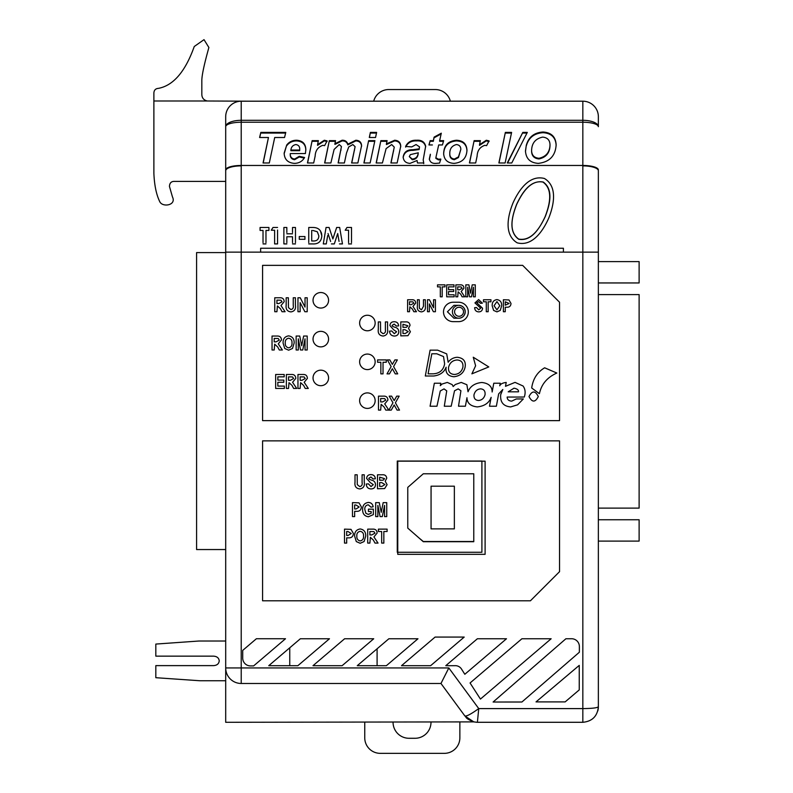 <?xml version="1.0" encoding="UTF-8"?>
<svg xmlns="http://www.w3.org/2000/svg" width="793" height="793" viewBox="0 0 793 793"><rect width="100%" height="100%" fill="white"/><g stroke="black" fill="none" stroke-linecap="round" stroke-linejoin="round"><path stroke-width="1.19" d="M249.874 101.197L207.379 100.998C203.841 100.215 201.997 98.084 201.828 94.605L201.828 80.311C201.918 74.938 204.267 64.005 208.886 47.501L204.019 39.65L194.255 46.509C185.344 71.558 173.399 85.515 158.422 88.37C155.626 88.558 154.11 90.065 153.882 92.92L153.882 173.35C154.387 185.403 156.399 194.949 159.918 201.987C162.942 207.528 176.601 205.238 172.468 196.961L169.454 186.424C169.623 182.975 171.308 181.3 174.49 181.389L225.698 181.389M207.379 100.998L153.882 100.998M373.701 101.197A15.523 15.523 0 0 1 388.739 89.55L435.317 89.55A15.523 15.523 0 0 1 450.355 101.197M464.886 715.97C466.68 717.378 464.718 718.26 473.857 721.888L476.841 722.284L473.798 721.878L464.886 715.97L440.967 683.477L464.886 715.97C466.571 716.475 471.191 714.017 478.744 708.595L477.396 722.294L582.835 722.294L582.835 165.886A15.523 4.877 0 0 1 598.358 170.773L598.358 706.771A15.523 15.523 0 0 1 597.803 710.895M473.867 721.888L225.698 722.294L225.698 667.944L225.698 706.771M588.168 102.138A15.523 15.523 0 0 1 598.358 116.72L598.358 126.682A15.523 4.451 0 0 0 582.835 122.231L582.835 120.308A15.523 6.364 0 0 1 598.358 126.682L598.358 116.72A15.523 15.523 -135 0 0 582.835 101.197L241.221 101.197A15.523 15.523 0 0 0 225.698 116.72A15.523 15.523 0 0 1 241.221 101.197L241.221 120.308L582.835 120.308L582.835 101.197L241.221 101.197A15.523 15.523 0 0 0 225.698 116.72L225.698 126.682A15.523 4.451 0 0 1 241.221 122.231L241.221 165.459L582.835 165.459L582.835 122.231L241.221 122.231L241.221 120.308A15.523 6.364 180 0 0 225.698 126.682L225.698 170.773A15.523 4.877 0 0 1 241.221 165.886L241.221 667.944L448.818 667.944L478.744 708.595L582.835 708.595C592.123 708.506 597.298 707.901 598.358 706.771C597.436 716.198 592.262 721.372 582.835 722.294L583.043 722.294M225.698 641.012L199.073 641.012L155.824 644.075L155.824 656.148L213.614 656.148C217.034 656.416 218.908 658.002 219.225 660.886C218.908 663.781 217.034 665.357 213.614 665.624L155.824 665.624L155.824 677.698L200.034 680.761L225.698 680.761M430.995 722.294A15.979 15.979 0 0 1 415.007 738.283L409.049 738.283A15.979 15.979 0 0 1 393.06 722.294M364.75 722.294L364.75 737.827A15.523 15.523 0 0 0 380.283 753.35L444.328 753.35A15.523 15.523 0 0 0 459.861 737.827L459.861 722.294M225.698 549.549L196.585 549.549L196.585 252.59L225.698 252.59M598.358 294.599L639.118 294.599L639.118 508.105L598.358 508.105M598.358 261.601L639.118 261.601L639.118 282.952L598.358 282.952M598.358 519.752L639.118 519.752L639.118 541.094L598.358 541.094M529 396.54C532.103 402.547 535.206 402.547 538.308 396.54C535.206 390.523 532.103 390.523 529 396.54M539.409 393.705C541.401 384.238 547.21 377.349 556.835 373.037L544.642 367.803C537.337 372.115 533.015 378.836 531.687 387.975L539.409 393.705M475.314 358.515L473.262 357.227L475.612 365.781L471.885 373.84L488.785 366.931L475.314 358.515M419.219 538.14L423.303 541.5L473.768 541.5L473.768 473.778L423.303 473.778L407.771 487.388L407.771 528.108L407.771 487.388M397.759 461.169L397.759 554.327L485.108 554.327L485.108 461.169L397.759 461.169L481.906 461.169M289.752 647.802L289.752 665.694M377.091 648.793L377.091 665.694M447.43 311.778L453.923 305.335L458.82 305.335A6.443 6.394 -90 0 1 465.213 311.778A6.443 6.394 -90 0 1 458.82 318.221A6.443 6.394 -90 0 1 452.416 311.778A6.443 6.394 -90 0 1 458.82 305.335C462.646 305.642 464.777 307.793 465.223 311.778C464.777 315.753 462.646 317.904 458.82 318.221L453.923 318.221L447.43 311.778M454.359 528.881L454.359 486.178L431.065 486.178L431.065 528.881L454.359 528.881M407.771 528.108L423.303 541.718L473.768 541.718L473.768 473.778M543.245 182.033C529.952 179.525 521.586 194.166 516.719 204.336C512.645 214.863 507.659 231.1 518.662 239.07C532.034 241.587 540.439 226.758 545.287 216.509C549.361 205.873 554.119 189.834 543.245 182.033M542.918 182.063C529.585 179.654 521.348 194.344 516.54 204.554C512.516 215.091 507.679 231.407 518.711 239.258C532.034 241.716 540.439 226.798 545.188 216.529C549.202 205.873 553.841 189.795 542.918 182.063M517.195 242.836C532.837 246.92 543.483 229.99 548.786 217.996C553.613 205.734 558.094 186.742 544.434 178.484C528.782 174.47 518.335 191.133 512.972 203.018C508.125 215.091 503.386 234.441 517.195 242.836M453.209 302.232A9.704 9.704 0 0 0 443.505 311.936A9.704 9.704 0 0 0 453.209 321.641L458.612 321.641A9.704 9.704 0 0 0 468.316 311.936A9.704 9.704 0 0 0 458.612 302.232L453.209 302.232M359.625 323.009A7.761 7.761 0 0 0 367.387 330.78A7.761 7.761 0 0 0 375.148 323.009A7.761 7.761 0 0 0 367.387 315.247A7.761 7.761 0 0 0 359.625 323.009M359.625 400.653A7.761 7.761 0 0 0 367.387 408.415A7.761 7.761 0 0 0 375.148 400.653A7.761 7.761 0 0 0 367.387 392.892A7.761 7.761 0 0 0 359.625 400.653M359.625 361.836A7.761 7.761 0 0 0 367.387 369.597A7.761 7.761 0 0 0 375.148 361.836A7.761 7.761 0 0 0 367.387 354.065A7.761 7.761 0 0 0 359.625 361.836M313.037 377.934A7.761 7.761 0 0 0 320.808 385.695A7.761 7.761 0 0 0 328.57 377.934A7.761 7.761 0 0 0 320.808 370.172A7.761 7.761 0 0 0 313.037 377.934M313.037 339.117A7.761 7.761 0 0 0 320.808 346.878A7.761 7.761 0 0 0 328.57 339.117A7.761 7.761 0 0 0 320.808 331.345A7.761 7.761 0 0 0 313.037 339.117M313.037 300.289A7.761 7.761 0 0 0 320.808 308.061A7.761 7.761 0 0 0 328.57 300.289A7.761 7.761 0 0 0 320.808 292.528A7.761 7.761 0 0 0 313.037 300.289M348.563 230.228L345.193 230.228L348.563 230.228L348.563 242.648M351.517 242.648L351.517 227.482L346.957 227.482L345.55 229.683M323.286 243.917L326.062 227.482L323.286 243.917L326.27 243.917L327.668 235.62M328.024 233.538L330.631 241.498M338.066 235.62L337.709 233.538L337.035 235.62M331.424 243.917L334.299 243.917L337.709 233.538L339.047 241.409M339.672 227.482L342.457 243.917L339.672 227.482L336.648 227.482L332.872 238.951L336.648 227.482M329.115 227.482L332.872 238.951L329.115 227.482L326.062 227.482M320.491 230.951L321.809 235.937C321.433 230.158 318.31 227.343 312.462 227.482L308.745 227.482L308.745 242.648M263.028 230.436L260.074 230.436L263.028 230.436L263.028 242.648M265.972 242.648L265.972 230.436L268.926 230.436L265.972 230.436M268.926 230.436L268.926 227.482L260.074 227.482L260.074 229.841M274.616 230.228L271.246 230.228L274.616 230.228L274.616 243.917L277.56 243.917L277.56 230.029M277.56 227.482L273 227.482L271.593 229.683M286.838 242.648L286.838 236.76L292.518 236.76L286.838 236.76M292.518 236.76L292.518 242.648M295.472 242.648L295.472 227.482L292.518 227.482L292.518 232.537M286.838 232.537L286.838 227.482L283.884 227.482L283.884 243.917L286.838 243.917M283.884 230.029L283.884 227.482M304.948 236.542L299.268 236.542L299.268 239.288L304.948 239.288L304.948 237.097M500.69 394.736L502.812 389.502L498.658 393.883L496.368 406.234L489.489 406.224L491.145 397.343C489.073 402.953 484.454 406.145 477.277 406.908C470.546 406.204 467.107 403.151 466.968 397.729L465.402 406.214L458.513 406.214L460.921 390.751L458.176 388.887L454.528 390.79L451.187 406.224L444.298 406.224L446.737 390.85L444.04 388.897L440.274 390.939L436.963 406.224L430.084 406.234L434.336 383.227L440.759 383.217L440.313 385.676L442.008 384.05L447.311 382.424L452.198 384.625L453.19 386.528L455.232 384.536L461.239 382.414L466.879 384.734L468.039 391.782C470.15 386.31 474.729 383.217 481.787 382.484C488.666 383.237 492.126 386.399 492.146 391.99L493.781 383.227L500.244 383.227L499.749 385.794C500.363 384.06 502.524 382.93 506.212 382.434L505.488 386.32L515.034 382.375L523.073 386.013C525.303 389.135 525.709 392.803 524.282 397.035L507.163 397.055C507.252 399.632 508.779 400.98 511.733 401.109L516.283 398.958L523.34 398.948L517.581 404.846L510.662 406.918C503.416 406.274 500.096 402.22 500.69 394.736L500.948 393.645M397.273 552.265L481.906 552.265L481.906 461.04L397.273 461.04L397.273 552.265M511.763 162.971L507.262 162.971L522.805 132.411L527.305 132.411L511.763 162.971M469.426 162.971L474.125 140.639L480.37 140.639L479.517 144.693L486.287 140.252L489.053 140.876L486.605 145.634L484.81 145.337C479.924 147.032 477.366 150.601 477.128 156.062L475.671 162.971L469.426 162.971M432.403 144.95L428.934 144.95L430.163 140.639L433.345 140.639L434.108 137.11L441.295 133.194L439.639 140.639L443.654 140.639L442.425 144.95L438.688 144.95L435.863 157.718L438.36 159.195L440.789 159.056L439.57 163.09L436.051 163.368C432.264 163.695 430.024 162.218 429.34 158.927L430.361 154.238M376.169 162.971L380.868 140.639L387.113 140.639L386.429 143.88L394.617 140.252C398.502 140.47 400.544 142.443 400.733 146.19L397.144 162.971L390.89 162.971L394.27 147.121L391.663 144.554L386.112 148.608L382.414 162.971L376.169 162.971M369.3 137.506L370.381 132.411L376.625 132.411L375.545 137.506L369.3 137.506M307.456 162.971L312.145 140.639L318.399 140.639L317.547 144.693L324.307 140.252L327.083 140.876L324.634 145.634L322.83 145.337C317.953 147.032 315.396 150.601 315.148 156.062L313.691 162.971L307.456 162.971M274.715 137.506L269.303 162.971L263.058 162.971L268.46 137.506L259.598 137.506L260.828 132.411L285.777 132.411L284.548 137.506L274.715 137.506M305.82 149.708L305.394 153.574L290.278 153.574L290.248 154.12C290.278 156.984 291.735 158.64 294.609 159.056L299.268 156.31L304.591 157.49C302.381 161.346 298.971 163.308 294.362 163.368C287.839 162.852 284.429 159.423 284.142 153.099L286.719 145.03C289.197 141.798 292.548 140.202 296.751 140.252C302.708 140.718 305.731 143.87 305.82 149.708M324.634 162.971L329.333 140.639L335.568 140.639L334.924 143.721L342.061 140.252C345.084 140.153 347.007 141.461 347.81 144.187L355.799 140.252C359.437 140.391 361.36 142.205 361.578 145.674L357.881 162.971L351.626 162.971L355.105 146.675L352.835 144.554L348.742 146.953L346.511 153.029L344.38 162.971L338.125 162.971L341.456 146.556L339.235 144.554L334.111 149.421L330.879 162.971L324.634 162.971M363.898 162.971L368.636 140.639L374.881 140.639L370.143 162.971L363.898 162.971M416.057 144.554L411.755 146.913L405.619 146.447C407.751 142.076 411.398 140.014 416.573 140.252C421.549 139.895 424.582 141.878 425.663 146.19L423.204 159.819L423.749 162.971L417.475 162.971L417.068 160.493L410.05 163.368C405.818 163.13 403.528 160.999 403.161 156.994C403.994 151.998 407.255 149.57 412.925 149.718L419.12 148.866L419.527 146.844L416.057 144.554M454.141 163.368C447.629 163.1 444.139 159.869 443.654 153.683C443.842 145.506 448.095 141.025 456.421 140.252C463.092 140.51 466.601 143.82 466.968 150.184C466.542 158.164 462.26 162.555 454.141 163.368M505.121 162.971L498.876 162.971L505.359 132.411L511.604 132.411L505.121 162.971M538.338 163.368C530.269 162.872 525.977 158.729 525.462 150.948L526.294 145.288C528.644 136.981 534.244 132.56 543.086 132.015C551.353 132.56 555.705 136.812 556.141 144.762C555.496 155.854 549.559 162.05 538.338 163.368M262.572 420.637L559.541 420.637L559.541 302.232L522.656 265.358L262.572 265.358L262.572 420.637M262.572 600.797L530.428 600.797L559.541 571.674L559.541 440.858L262.572 440.858L262.572 600.797M268.748 665.694L300.359 638.761L329.472 638.761L297.861 665.694L268.748 665.694M312.997 665.694L344.608 638.761L373.721 638.761L342.11 665.694L312.997 665.694M357.256 665.694L388.867 638.761L417.98 638.761L386.369 665.694L357.256 665.694M401.506 665.694L435.089 637.076L464.202 637.076L430.619 665.694L401.506 665.694M536.028 701.894L579.247 665.386L579.247 689.9L565.151 701.894L536.028 701.894M521.903 638.761L551.145 638.761L480.439 699.069L470.061 682.981L521.903 638.761M253.611 665.912L250.479 665.912A7.761 7.761 0 0 1 242.717 658.15L242.717 650.389L256.387 638.742L285.5 638.742L253.611 665.912M565.885 638.761L571.584 638.742A7.761 7.761 0 0 1 579.366 646.513L579.366 652.233L521.903 702.013L493.107 702.023L565.885 638.761M464.817 674.278L461.625 669.233A7.286 7.286 0 0 0 454.795 665.694L445.775 665.694L477.376 638.761L506.489 638.761L464.817 674.278M448.818 667.944L440.967 683.477L241.221 683.477A15.523 15.523 0 0 1 225.698 667.944L225.698 170.773M263.197 162.971L268.46 137.506M259.757 137.506L260.828 132.411M260.828 133.075L285.609 133.075M294.609 159.056L294.609 159.72C291.735 159.304 290.278 157.658 290.248 154.784L290.248 154.12M294.609 159.72L299.268 156.984L299.268 156.31M299.268 156.984L304.244 158.085M284.142 153.763L286.719 145.03M286.719 145.694C289.197 142.472 292.548 140.876 296.751 140.916L296.751 140.252M296.751 140.916C302.708 141.392 305.731 144.544 305.82 150.373M290.882 150.046L290.882 150.71L299.685 150.71L299.704 149.441C299.873 146.636 298.594 145.01 295.878 144.554C292.895 145.149 291.229 146.983 290.882 150.046L299.685 150.046L299.704 149.441M299.685 150.71L299.685 150.046M307.595 162.971L312.145 140.639M312.145 141.303L318.261 141.303M324.307 140.252L324.307 140.916L317.547 145.357L317.547 144.693M324.307 140.916L327.083 141.541M324.773 162.971L329.333 140.639M329.333 141.303L335.429 141.303M342.061 140.252L342.061 140.916L334.924 144.385L334.924 143.721M342.061 140.916C345.084 140.817 347.007 142.135 347.81 144.861L347.81 144.187M347.81 144.861L355.799 140.916L355.799 140.252M355.799 140.916C359.437 141.055 361.36 142.869 361.578 146.348M351.765 162.971L355.105 146.675M338.274 162.971L341.456 146.556M369.449 137.506L370.381 132.411M370.381 133.075L376.477 133.075M364.037 162.971L368.636 140.639M368.636 141.303L374.732 141.303M376.308 162.971L380.868 140.639M380.868 141.303L386.964 141.303M394.617 140.252L394.617 140.916L386.429 144.544L386.429 143.88M394.617 140.916C398.502 141.134 400.544 143.117 400.733 146.864M391.038 162.971L394.27 147.121M405.619 147.111C407.751 142.75 411.398 140.678 416.573 140.916L416.573 140.252M416.573 140.916C421.549 140.559 424.582 142.542 425.663 146.854M423.749 163.645L423.204 159.819M403.161 157.658C403.994 152.662 407.255 150.234 412.925 150.383L419.12 149.54L419.12 148.866M419.12 149.54L419.527 146.844M409.297 156.608L412.261 159.72C415.681 159.423 417.624 157.589 418.099 154.238L418.278 152.791L410.358 154.615L409.297 156.608L412.261 159.056C415.681 158.749 417.624 156.925 418.099 153.574L418.278 152.791M412.261 159.72L412.261 159.056M429.122 144.95L430.163 140.639M430.163 141.303L433.345 141.303L433.345 140.639M433.345 141.303L434.108 137.11M434.108 137.784L441.126 133.958M443.465 141.303L439.639 141.303L439.639 140.639M438.36 159.195L438.36 159.859L435.863 158.382L435.863 157.718M438.36 159.859L440.789 159.72M429.34 159.591L430.361 154.903M443.654 154.348C443.842 146.18 448.095 141.699 456.421 140.916L456.421 140.252M456.421 140.916C463.092 141.174 466.601 144.485 466.968 150.848M449.79 153.723L449.79 154.387C449.76 157.48 451.276 159.254 454.339 159.72L458.453 157.549L460.832 149.401C460.792 146.507 459.316 144.891 456.401 144.554C451.871 145.773 449.671 148.826 449.79 153.723C449.76 156.816 451.276 158.59 454.339 159.056L458.453 156.885L460.832 149.401M458.453 157.549L458.453 156.885M454.339 159.72L454.339 159.056M469.565 162.971L474.125 140.639M474.125 141.303L480.231 141.303M486.287 140.252L486.287 140.916L479.517 145.357L479.517 144.693M486.287 140.916L489.053 141.541M499.015 162.971L505.359 132.411M505.359 133.075L511.465 133.075M507.599 162.971L522.805 132.411M522.805 133.075L526.958 133.075M525.462 151.622L526.294 145.288M526.294 145.952C528.644 137.645 534.244 133.224 543.086 132.689L543.086 132.015M543.086 132.689C551.353 133.234 555.705 137.476 556.141 145.436M531.597 150.858L531.597 151.522C531.865 156.072 534.343 158.541 539.022 158.937C546.119 157.351 549.777 152.871 550.005 145.506L550.005 144.841C549.896 140.153 547.448 137.576 542.67 137.11C535.364 138.666 531.677 143.255 531.597 150.858C531.865 155.408 534.343 157.876 539.022 158.273C546.119 156.687 549.777 152.206 550.005 144.841M539.022 158.937L539.022 158.273M443.545 356.582L436.765 353.777L431.808 353.777L428.091 373.83L433.057 373.83C439.57 373.513 443.426 370.192 444.625 363.878L443.545 356.582M457.075 359.972C452.615 360.319 449.78 362.748 448.58 367.248C448.124 371.709 450.057 374.118 454.389 374.474C458.86 374.127 461.695 371.709 462.894 367.218C463.36 362.718 461.417 360.3 457.075 359.972M453.953 376.754C447.956 376.13 445.339 372.948 446.122 367.209C444.1 372.314 439.937 375.248 433.652 376.001L425.316 376.001L430.103 350.139L437.567 350.139L446.717 353.886L448.154 362.252A11.826 11.826 0 0 1 457.323 357.286C463.36 357.97 465.977 361.182 465.154 366.931C463.945 372.69 460.208 375.961 453.953 376.754M480.588 388.867C477.227 389.125 475.037 391.058 474.036 394.666L473.996 394.716C473.708 398.294 475.205 400.217 478.486 400.475C481.857 400.217 484.057 398.274 485.068 394.666C485.375 391.048 483.889 389.115 480.588 388.867M514.003 388.173L508.204 391.831L518.483 391.821C518.791 390.067 517.294 388.848 514.003 388.173M300.141 311.718L297.96 311.718L297.96 297.762L300.23 297.762L305.027 307.079L305.027 297.762L307.208 297.762L307.208 311.718L304.859 311.718L300.141 302.619L300.141 311.718M286.174 305.176L286.174 297.762L288.355 297.762L288.444 307.615L290.882 309.548C292.885 309.121 293.678 307.773 293.251 305.483L293.251 297.762L295.422 297.762L295.422 305.067C296.047 309.042 294.55 311.322 290.942 311.897C287.215 311.461 285.629 309.22 286.174 305.176M276.935 311.718L274.755 311.718L274.755 297.762L279.661 297.762C282.496 297.583 284.003 298.882 284.181 301.667L280.98 305.563L285.093 311.718L282.03 311.718L280.415 308.705L277.401 305.92L276.935 311.718M276.935 303.56L278.799 303.56L282.011 301.806L280.93 300.22L276.935 300.121L276.935 303.56M298.327 350L296.146 350L296.146 336.044L299.744 336.044L301.677 345.748L303.64 336.044L307.208 336.044L307.208 350L305.027 350L305.027 338.839L302.757 350L300.547 350L298.327 338.839L298.327 350M284.727 348.474L283.101 343.111C282.903 338.928 284.746 336.519 288.622 335.865C292.468 336.529 294.312 338.908 294.153 343.022L292.518 348.454L288.632 350.189L284.727 348.474M285.272 343.012C285.093 345.669 286.223 347.275 288.642 347.83C291.071 347.265 292.181 345.649 291.983 342.963C292.181 340.306 291.071 338.72 288.642 338.224C286.194 338.73 285.074 340.336 285.272 343.012M274.209 350L272.039 350L272.039 336.044L276.935 336.044C279.78 335.865 281.287 337.164 281.465 339.949L278.264 343.855L282.367 350L279.314 350L277.699 346.987L274.685 344.202L274.209 350M274.209 341.842L276.073 341.842L279.295 340.088L278.214 338.502L274.209 338.403L274.209 341.842M300.141 388.441L297.96 388.441L297.96 374.484L302.857 374.484C305.701 374.306 307.208 375.604 307.387 378.4L304.185 382.295L308.289 388.441L305.236 388.441L303.62 385.428L300.606 382.642L300.141 388.441M300.141 380.293L301.994 380.293L305.216 378.529L304.135 376.943L300.141 376.844L300.141 380.293M288.533 388.441L286.362 388.441L286.362 374.484L291.259 374.484C294.094 374.306 295.601 375.604 295.789 378.4L292.577 382.295L296.691 388.441L293.638 388.441L292.022 385.428L289.009 382.642L288.533 388.441M288.533 380.293L290.397 380.293L293.608 378.529L292.538 376.943L288.533 376.844L288.533 380.293M284.37 388.441L275.667 388.441L275.667 374.484L284.181 374.484L284.181 376.844L277.837 376.844L277.837 380.105L283.825 380.105L283.825 382.285L277.837 382.285L277.837 386.092L284.37 386.092L284.37 388.441M378.311 329.323L378.311 321.908L380.491 321.908L380.581 331.752L383.019 333.684C385.021 333.268 385.814 331.91 385.378 329.62L385.378 321.908L387.559 321.908L387.559 329.204C388.183 333.189 386.687 335.459 383.078 336.044C379.351 335.598 377.755 333.357 378.311 329.323M394.21 336.044C391.286 335.806 389.73 334.18 389.551 331.147L391.722 330.968L394.299 333.684L396.619 331.771L393.566 329.7L389.918 325.576C390.166 323.029 391.593 321.75 394.19 321.72C396.926 321.789 398.403 323.177 398.611 325.893L396.441 326.072L394.18 324.079L392.089 325.408L392.565 326.339L394.686 327.202C397.293 327.707 398.661 329.244 398.8 331.801C398.572 334.606 397.045 336.024 394.21 336.044M402.963 324.258L402.963 327.34L406.482 327.301L407.86 325.774L402.963 324.258M400.792 335.865L400.792 321.908L405.481 321.908C408.167 321.651 409.684 322.801 410.031 325.368L408.474 328.352L410.397 331.761L407.929 335.687L400.792 335.865M402.963 329.7L402.963 333.506L405.263 333.506L408.226 331.643L404.975 329.7L402.963 329.7M383.029 373.86L380.848 373.86L380.848 362.262L377.587 362.262L377.587 359.903L386.29 359.903L386.29 362.262L383.029 362.262L383.029 373.86M389.462 373.86L387.014 373.86L391.137 366.564L387.38 359.903L389.829 359.903L392.357 364.393L394.894 359.903L397.343 359.903L393.586 366.564L397.709 373.86L395.251 373.86L392.357 368.735L389.462 373.86M380.67 410.1L378.489 410.1L378.489 396.143L383.396 396.143C386.231 395.955 387.737 397.263 387.916 400.049L384.714 403.944L388.828 410.1L385.775 410.1L384.149 407.077L381.136 404.301L380.67 410.1M380.67 401.942L382.533 401.942L385.745 400.178L384.664 398.601L380.67 398.492L380.67 401.942M391.276 410.1L388.867 410.169L392.951 402.794L389.185 396.143L391.643 396.143L394.171 400.624L396.708 396.143L399.157 396.143L395.4 402.794L399.523 410.1L397.065 410.1L394.171 404.965L391.276 410.1M379.669 477.148L379.669 480.231L383.197 480.181L384.565 478.655L379.669 477.148M377.498 488.746L377.498 474.789L382.186 474.789C384.873 474.531 386.389 475.691 386.746 478.248L385.18 481.232L387.103 484.652L384.635 488.577L377.498 488.746M379.669 482.59L379.669 486.396L381.968 486.396L384.932 484.533L381.681 482.59L379.669 482.59M370.916 488.934C367.992 488.696 366.435 487.061 366.257 484.037L368.438 483.859L371.005 486.575L373.325 484.662L370.281 482.59L366.624 478.466C366.872 475.919 368.299 474.63 370.896 474.611C373.632 474.68 375.109 476.068 375.327 478.784L373.146 478.962L370.886 476.97L368.795 478.288L369.27 479.23L371.392 480.092C373.999 480.598 375.367 482.134 375.505 484.692C375.287 487.497 373.751 488.904 370.916 488.934M355.016 482.203L355.016 474.789L357.197 474.789L357.286 484.642L359.725 486.575C361.727 486.159 362.52 484.801 362.094 482.511L362.094 474.789L364.265 474.789L364.265 482.094C364.889 486.069 363.392 488.349 359.784 488.934C356.057 488.488 354.471 486.248 355.016 482.203M377.864 516.59L375.684 516.59L375.684 502.633L379.282 502.633L381.215 512.337L383.178 502.633L386.746 502.633L386.746 516.59L384.565 516.59L384.565 505.419L382.295 516.59L380.085 516.59L377.864 505.419L377.864 516.59M371.154 511.515L368.438 511.515L368.438 509.156L373.325 509.156L373.325 514.637L368.428 516.768C364.493 516.164 362.56 513.775 362.629 509.592C362.53 505.448 364.423 503.069 368.299 502.445C371.074 502.564 372.7 504.021 373.146 506.796L370.975 507.163L368.269 504.804C365.801 505.24 364.651 506.786 364.81 509.443L365.86 513.279L368.289 514.409L371.154 513.249L371.154 511.515M354.659 516.59L352.479 516.59L352.479 502.633L358.991 502.831L361.36 506.935C361.162 510.097 359.447 511.554 356.226 511.326L354.659 511.326L354.659 516.59M354.659 504.982L354.659 508.977L356.077 508.977L359.189 506.975L355.908 504.982L354.659 504.982M383.842 543.096L381.671 543.096L381.671 531.498L378.4 531.498L378.4 529.139L387.103 529.139L387.103 531.498L383.842 531.498L383.842 543.096M369.885 543.096L367.704 543.096L367.704 529.139L372.611 529.139C375.446 528.961 376.953 530.259 377.131 533.055L373.929 536.95L378.043 543.096L374.99 543.096L373.364 540.083L370.351 537.297L369.885 543.096M369.885 534.938L371.748 534.938L374.96 533.183L373.88 531.597L369.885 531.498L369.885 534.938M356.285 541.569L354.659 536.207C354.461 532.024 356.305 529.615 360.191 528.961C364.027 529.625 365.87 532.014 365.712 536.118L364.086 541.55L360.191 543.284L356.285 541.569M356.83 536.108C356.662 538.764 357.782 540.37 360.2 540.925C362.629 540.37 363.739 538.744 363.541 536.068C363.739 533.402 362.629 531.825 360.2 531.32C357.752 531.825 356.632 533.431 356.83 536.108M346.68 543.096L344.509 543.096L344.509 529.139L351.012 529.347L353.391 533.451C353.182 536.603 351.477 538.07 348.256 537.842L346.68 537.842L346.68 543.096M346.68 531.498L346.68 535.483L348.097 535.483L351.21 533.481L347.929 531.498L346.68 531.498M429.36 311.718L427.496 311.718L427.496 299.754L429.439 299.754L433.553 307.743L433.553 299.754L435.416 299.754L435.416 311.718L433.404 311.718L429.36 303.917L429.36 311.718M417.396 306.108L417.396 299.754L419.259 299.754L419.338 308.199L421.43 309.855L423.452 306.376L423.452 299.754L425.316 299.754L425.316 306.019C425.851 309.419 424.572 311.381 421.479 311.877C418.288 311.49 416.92 309.577 417.396 306.108M409.475 311.718L407.612 311.718L407.612 299.754L411.805 299.754C414.243 299.605 415.532 300.716 415.691 303.104L412.945 306.445L416.464 311.718L413.847 311.718L412.459 309.131L409.872 306.752L409.475 311.718M409.475 304.73L411.071 304.73L413.827 303.223L412.905 301.865L409.475 301.776L409.475 304.73M478.635 311.877C476.127 311.669 474.799 310.271 474.64 307.684L476.504 307.525L478.714 309.855L480.697 308.209L474.948 302.906L478.615 299.595L482.412 303.174L480.538 303.332L478.605 301.618L476.811 302.757L482.56 308.239C482.372 310.638 481.064 311.857 478.635 311.877M488.161 311.718L486.287 311.718L486.287 301.776L483.492 301.776L483.492 299.754L490.956 299.754L490.956 301.776L488.161 301.776L488.161 311.718M493.593 310.41L492.195 305.811C492.027 302.232 493.613 300.16 496.933 299.595C500.234 300.17 501.81 302.212 501.672 305.741L500.274 310.39L496.943 311.877L493.593 310.41M494.059 305.731L496.943 309.855L499.808 305.692L496.943 301.618L494.059 305.731M505.25 311.718L503.386 311.718L503.386 299.754L508.957 299.932L510.999 303.451C510.821 306.148 509.354 307.406 506.598 307.218L505.25 307.218L505.25 311.718M505.25 301.776L505.25 305.196L509.136 303.481L505.25 301.776M442.187 296.81L440.323 296.81L440.323 286.868L437.528 286.868L437.528 284.846L444.982 284.846L444.982 286.868L442.187 286.868L442.187 296.81M454.151 296.81L446.697 296.81L446.697 284.846L453.993 284.846L453.993 286.868L448.56 286.868L448.56 289.663L453.685 289.663L453.685 291.527L448.56 291.527L448.56 294.788L454.151 294.788L454.151 296.81M457.73 296.81L455.866 296.81L455.866 284.846L460.059 284.846C462.497 284.687 463.786 285.807 463.945 288.196L461.199 291.537L464.718 296.81L462.101 296.81L460.713 294.223L458.126 291.834L457.73 296.81M457.73 289.822L459.325 289.822L462.081 288.305L461.149 286.947L457.73 286.868L457.73 289.822M467.672 296.81L465.808 296.81L465.808 284.846L468.891 284.846L470.546 293.162L472.231 284.846L475.285 284.846L475.285 296.81L473.421 296.81L473.421 287.235L471.478 296.81L469.575 296.81L467.672 287.235L467.672 296.81M260.629 252.134L260.629 248.249L563.417 248.249L563.417 252.134L225.698 252.134M263.028 243.917L265.972 243.917M292.518 243.917L295.472 243.917M292.518 233.806L286.838 233.806M321.264 232.547L321.671 234.123M308.745 243.917L312.521 243.917C318.271 244.254 321.363 241.597 321.809 235.937M312.819 230.436L317.309 231.754L318.855 235.878C318.687 239.436 316.813 241.131 313.235 240.973L311.699 240.973L311.699 230.436M339.463 243.917L342.457 243.917M348.563 243.917L351.517 243.917M463.518 311.778A4.5 4.471 90 0 0 459.058 307.268A4.5 4.471 90 0 0 454.587 311.778A4.5 4.471 90 0 0 459.058 316.278A4.5 4.471 90 0 0 463.518 311.778M598.358 169.91A15.523 4.451 0 0 0 582.835 165.459L241.221 165.459A15.523 4.451 0 0 0 225.698 169.91M598.358 252.134L563.417 252.134M582.835 101.197A15.523 15.523 -135 0 1 598.358 116.72M241.221 683.477L241.221 667.944L225.698 667.944A15.523 15.523 0 0 0 241.221 683.477M354.491 150.224L354.491 149.55M340.97 150.244L340.97 149.57M393.566 151.136L393.566 150.472M412.925 150.383L412.925 149.718M418.099 154.238L418.099 153.574"/></g></svg>
